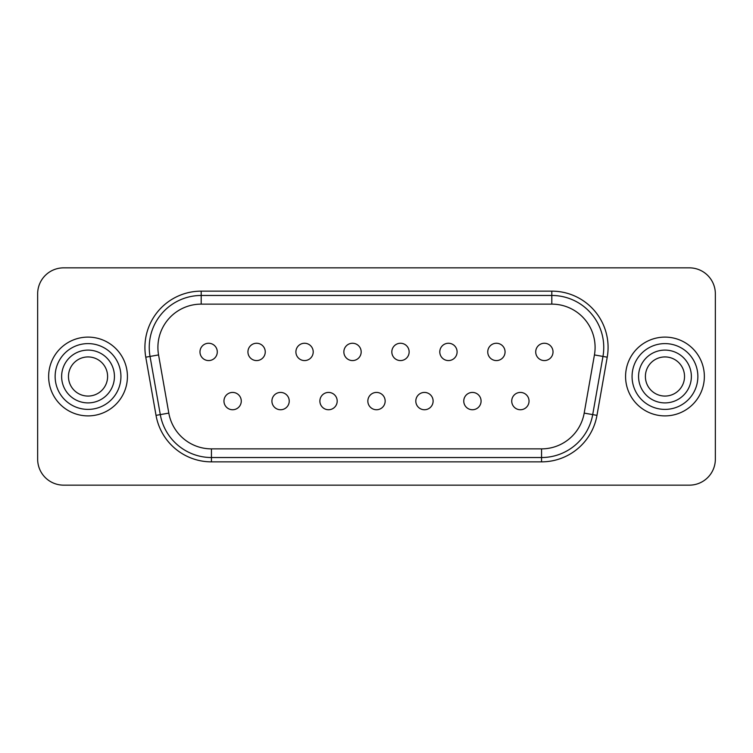 <?xml version="1.0" encoding="UTF-8"?>
<svg xmlns="http://www.w3.org/2000/svg" width="753" height="753" viewBox="0 0 753 753"><rect width="100%" height="100%" fill="white"/><g stroke="black" fill="none" stroke-linecap="round" stroke-linejoin="round"><path stroke-width="1.13" d="M68.467 376.5A19.569 19.569 0 0 0 88.035 396.069A19.569 19.569 0 0 0 107.604 376.5A19.569 19.569 0 0 0 88.035 356.931A19.569 19.569 0 0 0 68.467 376.5M684.533 376.5A19.569 19.569 0 0 1 664.965 396.069A19.569 19.569 0 0 1 645.396 376.5A19.569 19.569 0 0 1 664.965 356.931A19.569 19.569 0 0 1 684.533 376.5M114.437 376.5A26.402 26.402 0 0 0 88.035 350.098A26.402 26.402 0 0 0 61.633 376.5A26.402 26.402 0 0 0 88.035 402.902A26.402 26.402 0 0 0 114.437 376.5A26.402 26.402 0 0 1 88.035 402.902A26.402 26.402 0 0 1 61.633 376.5M691.367 376.5A26.402 26.402 0 0 0 664.965 350.098A26.402 26.402 0 0 0 638.563 376.5A26.402 26.402 0 0 0 664.965 402.902A26.402 26.402 0 0 0 691.367 376.5A26.402 26.402 0 0 1 664.965 402.902A26.402 26.402 0 0 1 638.563 376.5M704.356 376.5A39.391 39.391 0 0 0 664.965 337.109A39.391 39.391 0 0 0 625.574 376.5A39.391 39.391 0 0 0 664.965 415.891A39.391 39.391 0 0 0 704.356 376.5M127.426 376.5A39.391 39.391 0 0 0 88.035 337.109A39.391 39.391 0 0 0 48.644 376.5A39.391 39.391 0 0 0 88.035 415.891A39.391 39.391 0 0 0 127.426 376.5M520.389 392.426A8.659 8.659 0 0 1 529.039 401.085A8.659 8.659 0 0 1 520.389 409.745A8.659 8.659 0 0 1 511.729 401.085A8.659 8.659 0 0 1 520.389 392.426M472.423 392.426A8.659 8.659 0 0 1 481.082 401.085A8.659 8.659 0 0 1 472.423 409.745A8.659 8.659 0 0 1 463.763 401.085A8.659 8.659 0 0 1 472.423 392.426M424.466 392.426A8.659 8.659 0 0 1 433.116 401.085A8.659 8.659 0 0 1 424.466 409.745A8.659 8.659 0 0 1 415.807 401.085A8.659 8.659 0 0 1 424.466 392.426M232.611 392.426A8.659 8.659 0 0 1 241.271 401.085A8.659 8.659 0 0 1 232.611 409.745A8.659 8.659 0 0 1 223.961 401.085A8.659 8.659 0 0 1 232.611 392.426M280.577 392.426A8.659 8.659 0 0 1 289.237 401.085A8.659 8.659 0 0 1 280.577 409.745A8.659 8.659 0 0 1 271.918 401.085A8.659 8.659 0 0 1 280.577 392.426M328.534 392.426A8.659 8.659 0 0 1 337.193 401.085A8.659 8.659 0 0 1 328.534 409.745A8.659 8.659 0 0 1 319.884 401.085A8.659 8.659 0 0 1 328.534 392.426M544.363 343.255A8.659 8.659 0 0 1 553.022 351.915A8.659 8.659 0 0 1 544.363 360.574A8.659 8.659 0 0 1 535.712 351.915A8.659 8.659 0 0 1 544.363 343.255M496.406 343.255A8.659 8.659 0 0 1 505.065 351.915A8.659 8.659 0 0 1 496.406 360.574A8.659 8.659 0 0 1 487.746 351.915A8.659 8.659 0 0 1 496.406 343.255M448.44 343.255A8.659 8.659 0 0 1 457.099 351.915A8.659 8.659 0 0 1 448.44 360.574A8.659 8.659 0 0 1 439.79 351.915A8.659 8.659 0 0 1 448.44 343.255M400.483 343.255A8.659 8.659 0 0 1 409.143 351.915A8.659 8.659 0 0 1 400.483 360.574A8.659 8.659 0 0 1 391.824 351.915A8.659 8.659 0 0 1 400.483 343.255M208.637 343.255A8.659 8.659 0 0 1 217.288 351.915A8.659 8.659 0 0 1 208.637 360.574A8.659 8.659 0 0 1 199.978 351.915A8.659 8.659 0 0 1 208.637 343.255M256.594 343.255A8.659 8.659 0 0 1 265.254 351.915A8.659 8.659 0 0 1 256.594 360.574A8.659 8.659 0 0 1 247.935 351.915A8.659 8.659 0 0 1 256.594 343.255M304.56 343.255A8.659 8.659 0 0 1 313.21 351.915A8.659 8.659 0 0 1 304.56 360.574A8.659 8.659 0 0 1 295.901 351.915A8.659 8.659 0 0 1 304.56 343.255M376.5 392.426A8.659 8.659 0 0 1 385.159 401.085A8.659 8.659 0 0 1 376.5 409.745A8.659 8.659 0 0 1 367.841 401.085A8.659 8.659 0 0 1 376.5 392.426M352.517 343.255A8.659 8.659 0 0 1 361.176 351.915A8.659 8.659 0 0 1 352.517 360.574A8.659 8.659 0 0 1 343.857 351.915A8.659 8.659 0 0 1 352.517 343.255M201.192 304.127A43.288 43.288 0 0 0 158.563 354.927L168.813 413.105A43.288 43.288 0 0 0 211.442 448.873L541.558 448.873A43.288 43.288 0 0 0 584.187 413.105L594.437 354.927A43.288 43.288 0 0 0 551.808 304.127L201.192 304.127L201.192 295.468L551.808 295.468A51.948 51.948 0 0 1 602.965 356.433L592.705 414.611A51.948 51.948 0 0 1 541.558 457.532L211.442 457.532A51.948 51.948 0 0 1 160.295 414.611L150.035 356.433A51.948 51.948 0 0 1 201.192 295.468L201.192 291.138L551.808 291.138A56.277 56.277 0 0 1 607.229 357.186L596.969 415.364A56.277 56.277 0 0 1 541.558 461.862L211.442 461.862A56.277 56.277 0 0 1 156.031 415.364L145.771 357.186A56.277 56.277 0 0 1 201.192 291.138M63.619 267.852A25.969 25.969 0 0 0 37.65 293.821L37.65 459.179A25.969 25.969 0 0 0 63.619 485.148L689.381 485.148A25.969 25.969 0 0 0 715.35 459.179L715.35 293.821A25.969 25.969 0 0 0 689.381 267.852L63.619 267.852M55.138 376.5A32.897 32.897 0 0 1 88.035 343.603A32.897 32.897 0 0 1 120.932 376.5A32.897 32.897 0 0 1 88.035 409.397A32.897 32.897 0 0 1 55.138 376.5M632.068 376.5A32.897 32.897 0 0 1 664.965 343.603A32.897 32.897 0 0 1 697.862 376.5A32.897 32.897 0 0 1 664.965 409.397A32.897 32.897 0 0 1 632.068 376.5M158.563 354.927L150.035 356.433A51.948 51.948 0 0 1 149.245 347.415M594.437 354.927L607.229 357.186M211.442 448.873L211.442 461.862M168.813 413.105L156.031 415.364M551.808 304.127L551.808 291.138M584.187 413.105L596.969 415.364M541.558 448.873L541.558 461.862M145.771 357.186L150.035 356.433M361.176 351.915A8.659 8.659 0 0 1 352.517 360.574A8.659 8.659 0 0 1 343.857 351.915M385.159 401.085A8.659 8.659 0 0 1 376.5 409.745A8.659 8.659 0 0 1 367.841 401.085M313.21 351.915A8.659 8.659 0 0 1 304.56 360.574A8.659 8.659 0 0 1 295.901 351.915M265.254 351.915A8.659 8.659 0 0 1 256.594 360.574A8.659 8.659 0 0 1 247.935 351.915M217.288 351.915A8.659 8.659 0 0 1 208.637 360.574A8.659 8.659 0 0 1 199.978 351.915M409.143 351.915A8.659 8.659 0 0 1 400.483 360.574A8.659 8.659 0 0 1 391.824 351.915M457.099 351.915A8.659 8.659 0 0 1 448.44 360.574A8.659 8.659 0 0 1 439.79 351.915M505.065 351.915A8.659 8.659 0 0 1 496.406 360.574A8.659 8.659 0 0 1 487.746 351.915M553.022 351.915A8.659 8.659 0 0 1 544.363 360.574A8.659 8.659 0 0 1 535.712 351.915M337.193 401.085A8.659 8.659 0 0 1 328.534 409.745A8.659 8.659 0 0 1 319.884 401.085M289.237 401.085A8.659 8.659 0 0 1 280.577 409.745A8.659 8.659 0 0 1 271.918 401.085M241.271 401.085A8.659 8.659 0 0 1 232.611 409.745A8.659 8.659 0 0 1 223.961 401.085M433.116 401.085A8.659 8.659 0 0 1 424.466 409.745A8.659 8.659 0 0 1 415.807 401.085M481.082 401.085A8.659 8.659 0 0 1 472.423 409.745A8.659 8.659 0 0 1 463.763 401.085M529.039 401.085A8.659 8.659 0 0 1 520.389 409.745A8.659 8.659 0 0 1 511.729 401.085"/></g></svg>

